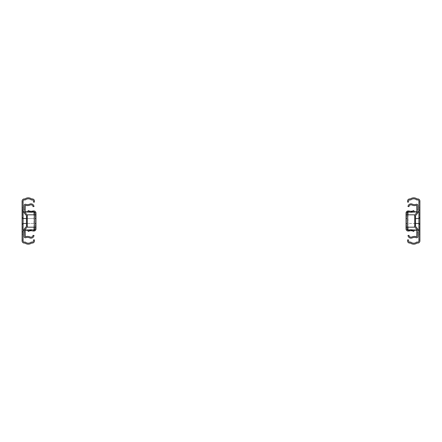 <?xml version="1.0" encoding="UTF-8"?>
<svg xmlns="http://www.w3.org/2000/svg" width="442" height="442" viewBox="0 0 442 442"><rect width="100%" height="100%" fill="white"/><g stroke="black" fill="none" stroke-linecap="round" stroke-linejoin="round"><path stroke-width="0.33" stroke-dasharray="2.21 1.66" d="M23.194 212.259L23.194 229.741L22.1 230.834L22.1 211.165L23.083 212.259L34.012 212.259L34.012 229.741L34.012 212.259L34.012 229.741L23.083 229.741L34.012 229.741L34.012 212.259L23.083 212.259L23.083 210.072L22.1 210.072L22.1 201.11A2.188 2.188 0 0 1 24.288 198.922L24.995 198.922A5.464 5.464 0 0 1 31.553 198.922L32.266 198.922A2.188 2.188 0 0 1 34.448 201.11L34.448 202.093L33.465 202.093L34.448 201.928L33.465 202.093L34.448 202.093L33.465 202.093L33.465 201.11A1.204 1.204 0 0 0 32.266 199.906L31.205 199.906A4.481 4.481 0 0 0 25.343 199.906L24.288 199.906A1.204 1.204 0 0 0 23.083 201.11L23.083 210.072L22.1 210.072L22.1 211.165M23.194 229.741L34.012 229.741L23.083 229.741L23.083 212.259L34.012 212.259L23.083 212.259L23.083 229.741L23.083 212.259M22.1 233.022L22.1 240.89A2.188 2.188 0 0 0 24.288 243.078L24.995 243.078A5.464 5.464 0 0 0 31.553 243.078L32.266 243.078A2.188 2.188 0 0 0 34.448 240.89L34.448 239.907L33.465 239.907L34.448 239.907L33.465 239.907L34.448 240.072L33.465 239.907L33.465 240.89A1.204 1.204 0 0 1 32.266 242.094L31.205 242.094A4.481 4.481 0 0 1 25.343 242.094L24.288 242.094A1.204 1.204 0 0 1 23.083 240.89L23.083 233.022L22.1 233.022L22.1 231.928L23.083 231.928L23.083 233.022M22.1 230.834L22.1 231.928L23.083 231.928L23.083 229.741M23.083 223.293L23.083 218.707L23.083 223.293L23.083 218.707L23.083 223.293L23.083 218.707L23.083 223.293L23.083 218.707L23.083 223.293L23.083 218.707L23.083 223.293L23.083 218.707L23.083 223.293L23.083 218.707L23.083 223.293L22.1 223.293L22.1 218.707L22.1 223.293L22.1 218.707L22.1 223.293L22.1 218.707L22.1 223.293L22.1 218.707L22.1 223.293L22.1 218.707L22.1 223.293L22.1 218.707L22.1 223.293L22.1 218.707L22.1 223.293L23.083 223.293M23.083 231.381L23.083 210.619L23.083 231.381L23.083 210.619L23.083 231.381L23.083 210.619L23.083 231.381L23.083 210.619L23.083 231.381L22.1 231.381L22.1 210.619L22.1 231.381L22.1 210.619L22.1 231.381L22.1 210.619L22.1 231.381L22.1 210.619L22.1 231.381L23.083 231.381M23.083 221L23.083 217.177L23.083 221M23.083 234.608L23.083 240.072L23.083 234.608L22.1 234.608L22.1 240.072L22.1 234.608L23.083 234.608M23.083 201.928L23.083 207.392L23.083 201.928L22.1 201.928L22.1 207.392L22.1 201.928L23.083 201.928M22.1 221L22.1 224.823L22.1 221M22.1 218.707L23.083 218.707L22.1 218.707M23.083 214.005L22.1 214.005L23.083 214.005M22.1 227.995L23.083 227.995L22.1 227.995M22.1 210.619L23.083 210.619L22.1 210.619M22.1 240.072L23.083 240.072L22.1 240.072M22.1 207.392L23.083 207.392L22.1 207.392M27.454 225.37L26.47 225.37L27.454 225.37L26.47 225.37L27.454 225.37L26.47 225.37L27.454 225.37L26.47 225.37L27.454 225.37L26.47 225.37L27.454 225.37L27.454 226.376A1.204 1.204 0 0 1 27.133 227.199L25.481 228.967A1.204 1.204 0 0 0 25.161 229.785L25.161 231.928L25.161 229.785A1.204 1.204 0 0 1 25.481 228.967L27.133 227.199A1.204 1.204 0 0 0 27.454 226.376L27.454 215.624L27.454 225.37L27.454 216.63L27.454 225.37L27.454 216.63L27.454 225.37L27.454 216.63L27.454 225.37L27.454 216.63L27.454 225.37L27.454 216.63L27.454 225.37L26.47 225.37L26.47 215.624L26.47 226.376L24.763 228.293A2.188 2.188 0 0 0 24.177 229.785L24.177 231.928L25.161 231.928L24.177 231.928M27.454 216.63L26.47 216.63M26.415 215.475L24.763 213.707L26.47 215.624L26.47 225.37M24.177 212.215A2.188 2.188 0 0 0 24.763 213.707A2.188 2.188 0 0 1 24.177 212.215L24.177 205.326A1.094 1.094 0 0 1 25.636 204.292A5.464 5.464 0 0 0 29.719 204.116A3.05 3.05 0 0 1 34.012 206.519L33.034 206.641A2.066 2.066 0 0 0 30.128 205.011A6.448 6.448 0 0 1 25.304 205.221L25.161 212.215L25.161 210.072L24.177 210.072L24.177 212.215A2.188 2.188 0 0 0 24.763 213.707M27.415 215.32A1.204 1.204 0 0 1 27.454 215.624A1.204 1.204 0 0 0 27.133 214.801A1.204 1.204 0 0 1 27.454 215.624A1.204 1.204 0 0 0 27.133 214.801L25.481 213.033A1.204 1.204 0 0 1 25.161 212.215L25.161 210.072L24.177 210.072M27.415 226.68A1.204 1.204 0 0 0 27.454 226.376L27.454 215.624L27.454 226.376A1.204 1.204 0 0 1 27.133 227.199L25.481 228.967A1.204 1.204 0 0 0 25.161 229.785L25.304 236.779A6.448 6.448 0 0 1 30.128 236.989A2.066 2.066 0 0 0 33.034 235.359L34.012 235.481A3.05 3.05 0 0 1 29.719 237.884A5.464 5.464 0 0 0 25.636 237.708A1.094 1.094 0 0 1 24.177 236.674L24.177 229.785A2.188 2.188 0 0 1 24.763 228.293L26.47 226.376M27.133 214.801L25.481 213.033A1.204 1.204 0 0 1 25.161 212.215M24.177 229.785A2.188 2.188 0 0 1 24.763 228.293L26.415 226.525M34.995 214.823L34.995 227.177L28.327 227.177A1.094 1.094 0 0 1 27.238 226.083L27.238 215.917A1.094 1.094 0 0 1 28.327 214.823L35.979 214.823M35.979 228.21L35.979 213.79L34.995 213.79L34.995 228.21L35.979 228.21L35.354 230.398A2.188 2.188 0 0 1 33.791 231.055A5.464 5.464 0 0 1 32.459 230.89A5.464 5.464 0 0 0 28.327 231.492L27.824 230.647A6.448 6.448 0 0 1 28.282 230.398L32.697 229.934L34.012 230.288L28.52 230.288M34.012 227.177L34.012 223.459L23.083 223.459L23.083 211.712L23.083 218.541L34.012 218.541L34.012 223.459L34.012 211.712L32.697 212.066L28.282 211.602A6.448 6.448 0 0 1 27.824 211.353L28.327 210.508A5.464 5.464 0 0 0 32.459 211.11A5.464 5.464 0 0 1 33.791 210.945A2.188 2.188 0 0 1 35.354 211.602L35.979 213.79M35.979 221L35.979 225.917L35.979 221M35.979 223.459L35.979 216.083L35.979 223.459L34.995 223.459L34.995 225.917L34.995 216.083L34.995 225.917L34.995 216.083L34.995 225.917L34.995 216.083L34.995 223.459L35.979 223.459L34.995 223.459M34.995 227.177L35.979 227.177M34.89 229.359L34.995 228.21M34.995 213.79L34.995 213.132M34.912 229.304L35.935 229.304L34.912 229.304M34.912 212.696L35.935 212.696L34.89 212.641M35.979 218.541L34.995 218.541M418.806 229.741L418.806 212.259L419.9 211.165L419.9 230.834L418.917 229.741L407.988 229.741L407.988 212.259L407.988 229.741L407.988 212.259L407.988 229.741L418.917 229.741L418.917 231.928L419.9 231.928L419.9 240.89A2.188 2.188 0 0 1 417.712 243.078L417.005 243.078A5.464 5.464 0 0 1 410.447 243.078L409.734 243.078A2.188 2.188 0 0 1 407.552 240.89L407.552 239.907L408.535 239.907L407.552 240.072L408.535 239.907L407.552 239.907L408.535 239.907L408.535 240.89A1.204 1.204 0 0 0 409.734 242.094L410.795 242.094A4.481 4.481 0 0 0 416.657 242.094L417.712 242.094A1.204 1.204 0 0 0 418.917 240.89L418.917 231.928L419.9 231.928L419.9 230.834M418.806 212.259L407.988 212.259L418.917 212.259L418.917 229.741L407.988 229.741L418.917 229.741L418.917 212.259L418.917 229.741M419.9 208.978L419.9 201.11A2.188 2.188 0 0 0 417.712 198.922L417.005 198.922A5.464 5.464 0 0 0 410.447 198.922L409.734 198.922A2.188 2.188 0 0 0 407.552 201.11L407.552 202.093L408.535 202.093L407.552 202.093L408.535 202.093L407.552 201.928L408.535 202.093L408.535 201.11A1.204 1.204 0 0 1 409.734 199.906L410.795 199.906A4.481 4.481 0 0 1 416.657 199.906L417.712 199.906A1.204 1.204 0 0 1 418.917 201.11L418.917 208.978L419.9 208.978L419.9 210.072L418.917 210.072L418.917 208.978M419.9 211.165L419.9 210.072L418.917 210.072L418.917 212.259L407.988 212.259L418.917 212.259M418.917 218.707L418.917 223.293L418.917 218.707L418.917 223.293L418.917 218.707L418.917 223.293L418.917 218.707L418.917 223.293L418.917 218.707L418.917 223.293L418.917 218.707L418.917 223.293L418.917 218.707L418.917 223.293L418.917 218.707L419.9 218.707L419.9 223.293L419.9 218.707L419.9 223.293L419.9 218.707L419.9 223.293L419.9 218.707L419.9 223.293L419.9 218.707L419.9 223.293L419.9 218.707L419.9 223.293L419.9 218.707L419.9 223.293L419.9 218.707L418.917 218.707M418.917 210.619L418.917 231.381L418.917 210.619L418.917 231.381L418.917 210.619L418.917 231.381L418.917 210.619L418.917 231.381L418.917 210.619L419.9 210.619L419.9 231.381L419.9 210.619L419.9 231.381L419.9 210.619L419.9 231.381L419.9 210.619L419.9 231.381L419.9 210.619L418.917 210.619M418.917 221L418.917 224.823L418.917 221M418.917 207.392L418.917 201.928L418.917 207.392L419.9 207.392L419.9 201.928L419.9 207.392L418.917 207.392M418.917 240.072L418.917 234.608L418.917 240.072L419.9 240.072L419.9 234.608L419.9 240.072L418.917 240.072M419.9 221L419.9 217.177L419.9 221M419.9 223.293L418.917 223.293L419.9 223.293M418.917 227.995L419.9 227.995L418.917 227.995M419.9 214.005L418.917 214.005L419.9 214.005M419.9 231.381L418.917 231.381L419.9 231.381M419.9 201.928L418.917 201.928L419.9 201.928M419.9 234.608L418.917 234.608L419.9 234.608M414.546 216.63L415.53 216.63L414.546 216.63L415.53 216.63L414.546 216.63L415.53 216.63L414.546 216.63L415.53 216.63L414.546 216.63L415.53 216.63L414.546 216.63L414.546 215.624A1.204 1.204 0 0 1 414.867 214.801L416.519 213.033A1.204 1.204 0 0 0 416.839 212.215L416.839 210.072L416.839 212.215A1.204 1.204 0 0 1 416.519 213.033L414.867 214.801A1.204 1.204 0 0 0 414.546 215.624L414.546 226.376L414.546 216.63L414.546 225.37L414.546 216.63L414.546 225.37L414.546 216.63L414.546 225.37L414.546 216.63L414.546 225.37L414.546 216.63L414.546 225.37L414.546 216.63L415.53 216.63L415.53 226.376L415.53 215.624L417.237 213.707A2.188 2.188 0 0 0 417.823 212.215L417.823 210.072L416.839 210.072L417.823 210.072M414.546 225.37L415.53 225.37M415.585 226.525L417.237 228.293L415.53 226.376L415.53 216.63M417.823 229.785A2.188 2.188 0 0 0 417.237 228.293A2.188 2.188 0 0 1 417.823 229.785L417.823 236.674A1.094 1.094 0 0 1 416.364 237.708A5.464 5.464 0 0 0 412.281 237.884A3.05 3.05 0 0 1 407.988 235.481L408.966 235.359A2.066 2.066 0 0 0 411.872 236.989A6.448 6.448 0 0 1 416.696 236.779L416.839 229.785L416.839 231.928L417.823 231.928L417.823 229.785A2.188 2.188 0 0 0 417.237 228.293M414.585 226.68A1.204 1.204 0 0 1 414.546 226.376A1.204 1.204 0 0 0 414.867 227.199A1.204 1.204 0 0 1 414.546 226.376A1.204 1.204 0 0 0 414.867 227.199L416.519 228.967A1.204 1.204 0 0 1 416.839 229.785L416.839 231.928L417.823 231.928M415.585 215.475L417.237 213.707L415.585 215.475M417.823 212.215A2.188 2.188 0 0 1 417.237 213.707A2.188 2.188 0 0 0 417.823 212.215L417.823 205.326A1.094 1.094 0 0 0 416.364 204.292A5.464 5.464 0 0 1 412.281 204.116A3.05 3.05 0 0 0 407.988 206.519L408.966 206.641A2.066 2.066 0 0 1 411.872 205.011A6.448 6.448 0 0 0 416.696 205.221L416.839 212.215A1.204 1.204 0 0 1 416.519 213.033L414.867 214.801A1.204 1.204 0 0 0 414.546 215.624A1.204 1.204 0 0 1 414.585 215.32M414.546 226.376L414.546 215.624L414.546 226.376M414.867 227.199L416.519 228.967A1.204 1.204 0 0 1 416.839 229.785M407.005 227.177L407.005 214.823L413.673 214.823A1.094 1.094 0 0 1 414.762 215.917L414.762 226.083A1.094 1.094 0 0 1 413.673 227.177L406.021 227.177M406.021 213.79L406.021 228.21L407.005 228.21L407.005 213.79L406.021 213.79L406.646 211.602A2.188 2.188 0 0 1 408.209 210.945A5.464 5.464 0 0 1 409.541 211.11A5.464 5.464 0 0 0 413.673 210.508L414.176 211.353A6.448 6.448 0 0 1 413.718 211.602L409.303 212.066L407.988 211.712L407.988 223.459L407.988 214.823M418.917 223.459L418.917 211.712L418.917 223.459L407.988 223.459L407.988 230.288L409.303 229.934L413.718 230.398A6.448 6.448 0 0 1 414.176 230.647L413.673 231.492A5.464 5.464 0 0 0 409.541 230.89A5.464 5.464 0 0 1 408.209 231.055A2.188 2.188 0 0 1 406.646 230.398L406.021 228.21M406.021 221L406.021 216.083L406.021 221M407.005 218.541L406.021 218.541L407.005 218.541L406.021 218.541L407.005 218.541L406.021 218.541L407.005 218.541L406.021 218.541L407.005 218.541L406.021 218.541L407.005 218.541L406.021 218.541L407.005 218.541L406.021 218.541L407.005 218.541L407.005 223.459L407.005 218.541L406.021 218.541L406.021 223.459L406.021 216.083L407.005 216.083L407.005 225.917L407.005 216.083L407.005 225.917L407.005 216.083L406.021 216.083L407.005 216.083M407.005 225.917L406.021 225.917L407.005 225.917L406.021 225.917L406.021 223.459L407.005 223.459L407.005 225.917L407.005 223.459L406.021 223.459L407.005 223.459M407.005 214.823L406.021 214.823M407.11 212.641L407.005 213.79M407.005 228.21L407.088 229.304L406.065 229.304L407.11 229.359M407.088 212.696L406.065 212.696L407.088 212.696M418.917 218.541L415.53 218.541M415.53 223.459L407.988 223.459L407.988 227.177M23.083 218.541L23.083 223.459M26.47 218.541L34.012 218.541L34.012 214.823M34.012 230.288L34.012 223.459L26.47 223.459M22.1 208.978L23.083 208.978M22.1 215.099L23.083 215.099L22.1 215.099M22.1 226.901L23.083 226.901L22.1 226.901M22.1 229.199L23.083 229.199L22.1 229.199M22.1 212.801L23.083 212.801L22.1 212.801M33.901 227.177L33.901 214.823M35.354 230.398L28.282 230.398M28.282 211.602L35.354 211.602M419.9 233.022L418.917 233.022M419.9 226.901L418.917 226.901L419.9 226.901M419.9 215.099L418.917 215.099L419.9 215.099M419.9 212.801L418.917 212.801L419.9 212.801M419.9 229.199L418.917 229.199L419.9 229.199M408.099 214.823L408.099 227.177M406.646 211.602L413.718 211.602M413.718 230.398L406.646 230.398M22.1 224.823L23.083 224.823L22.1 224.823M22.1 217.177L23.083 217.177L22.1 217.177M22.1 224.276L23.083 224.276L22.1 224.276M22.1 217.724L23.083 217.724L22.1 217.724M22.1 223.735L23.083 223.735M22.1 218.265L23.083 218.265M34.995 223.735L35.979 223.735M34.995 218.265L35.979 218.265M35.979 216.083L34.995 216.083M35.979 225.917L34.995 225.917M419.9 217.177L418.917 217.177L419.9 217.177M419.9 224.823L418.917 224.823L419.9 224.823M419.9 217.724L418.917 217.724L419.9 217.724M419.9 224.276L418.917 224.276L419.9 224.276M419.9 218.265L418.917 218.265M419.9 223.735L418.917 223.735M407.005 218.265L406.021 218.265M407.005 223.735L406.021 223.735M417.823 211.712L416.839 211.712M413.48 211.712L407.988 211.712M417.823 230.288L416.839 230.288M413.48 230.288L407.988 230.288M34.012 211.712L28.52 211.712M25.161 211.712L24.177 211.712M25.161 230.288L24.177 230.288"/><path stroke-width="0.66" d="M23.083 201.11L23.083 240.89A1.204 1.204 0 0 0 24.288 242.094L25.343 242.094A4.481 4.481 0 0 0 31.205 242.094L32.266 242.094A1.204 1.204 0 0 0 33.465 240.89L33.465 239.907L34.448 239.907L34.448 240.89A2.188 2.188 0 0 1 32.266 243.078L31.553 243.078A5.464 5.464 0 0 1 24.995 243.078L24.288 243.078A2.188 2.188 0 0 1 22.1 240.89L22.1 201.11A2.188 2.188 0 0 1 24.288 198.922L24.995 198.922A5.464 5.464 0 0 1 31.553 198.922L32.266 198.922A2.188 2.188 0 0 1 34.448 201.11L34.448 202.093L33.465 202.093L33.465 201.11A1.204 1.204 0 0 0 32.266 199.906L31.205 199.906A4.481 4.481 0 0 0 25.343 199.906L24.288 199.906A1.204 1.204 0 0 0 23.083 201.11M26.415 226.525L24.763 228.293A2.188 2.188 0 0 0 24.177 229.785L24.177 236.674A1.094 1.094 0 0 0 25.636 237.708A5.464 5.464 0 0 1 29.719 237.884A3.05 3.05 0 0 0 34.012 235.481L33.034 235.359A2.066 2.066 0 0 1 30.128 236.989A6.448 6.448 0 0 0 25.304 236.779L25.161 229.785A1.204 1.204 0 0 1 25.481 228.967L27.133 227.199A1.204 1.204 0 0 0 27.415 226.68M24.177 231.928L24.177 229.785M24.177 210.072L24.177 205.326A1.094 1.094 0 0 1 25.636 204.292A5.464 5.464 0 0 0 29.719 204.116A3.05 3.05 0 0 1 34.012 206.519L33.034 206.641A2.066 2.066 0 0 0 30.128 205.011A6.448 6.448 0 0 1 25.304 205.221L25.161 212.215A1.204 1.204 0 0 0 25.481 213.033L27.133 214.801A1.204 1.204 0 0 1 27.415 215.32M26.415 215.475L24.763 213.707L26.47 215.624L26.47 226.376M25.161 212.215A1.204 1.204 0 0 0 25.481 213.033L27.133 214.801M24.177 212.215A2.188 2.188 0 0 0 24.763 213.707M35.979 214.823L28.327 214.823A1.094 1.094 0 0 0 27.238 215.917L27.238 226.083A1.094 1.094 0 0 0 28.327 227.177L35.979 227.177L35.979 213.132A2.188 2.188 0 0 0 33.791 210.945A5.464 5.464 0 0 0 32.459 211.11A5.464 5.464 0 0 1 28.327 210.508L27.824 211.353A6.448 6.448 0 0 0 32.697 212.066A4.481 4.481 0 0 1 33.791 211.928A1.204 1.204 0 0 1 34.995 213.132L33.791 211.928M35.979 227.177L35.979 228.868A2.188 2.188 0 0 1 33.791 231.055A5.464 5.464 0 0 1 32.459 230.89A5.464 5.464 0 0 0 28.327 231.492L27.824 230.647A6.448 6.448 0 0 1 32.697 229.934A4.481 4.481 0 0 0 33.791 230.072A1.204 1.204 0 0 0 34.995 228.868L34.995 227.177M34.995 214.823L34.995 213.132M33.791 230.072L34.995 228.868M35.924 212.652L35.979 213.132M35.979 228.868L35.924 229.348M418.917 240.89L418.917 201.11A1.204 1.204 0 0 0 417.712 199.906L416.657 199.906A4.481 4.481 0 0 0 410.795 199.906L409.734 199.906A1.204 1.204 0 0 0 408.535 201.11L408.535 202.093L407.552 202.093L407.552 201.11A2.188 2.188 0 0 1 409.734 198.922L410.447 198.922A5.464 5.464 0 0 1 417.005 198.922L417.712 198.922A2.188 2.188 0 0 1 419.9 201.11L419.9 240.89A2.188 2.188 0 0 1 417.712 243.078L417.005 243.078A5.464 5.464 0 0 1 410.447 243.078L409.734 243.078A2.188 2.188 0 0 1 407.552 240.89L407.552 239.907L408.535 239.907L408.535 240.89A1.204 1.204 0 0 0 409.734 242.094L410.795 242.094A4.481 4.481 0 0 0 416.657 242.094L417.712 242.094A1.204 1.204 0 0 0 418.917 240.89M417.823 210.072L417.823 205.326A1.094 1.094 0 0 0 416.364 204.292A5.464 5.464 0 0 1 412.281 204.116A3.05 3.05 0 0 0 407.988 206.519L408.966 206.641A2.066 2.066 0 0 1 411.872 205.011A6.448 6.448 0 0 0 416.696 205.221L416.839 212.215A1.204 1.204 0 0 1 416.519 213.033L414.867 214.801A1.204 1.204 0 0 0 414.585 215.32M417.823 231.928L417.823 236.674A1.094 1.094 0 0 1 416.364 237.708A5.464 5.464 0 0 0 412.281 237.884A3.05 3.05 0 0 1 407.988 235.481L408.966 235.359A2.066 2.066 0 0 0 411.872 236.989A6.448 6.448 0 0 1 416.696 236.779L416.839 229.785A1.204 1.204 0 0 0 416.519 228.967L414.867 227.199A1.204 1.204 0 0 1 414.585 226.68M415.585 226.525L417.237 228.293L415.53 226.376L415.53 215.624L417.237 213.707A2.188 2.188 0 0 0 417.823 212.215M416.839 229.785A1.204 1.204 0 0 0 416.519 228.967L414.867 227.199M417.823 229.785A2.188 2.188 0 0 0 417.237 228.293M406.021 227.177L413.673 227.177A1.094 1.094 0 0 0 414.762 226.083L414.762 215.917A1.094 1.094 0 0 0 413.673 214.823L406.021 214.823L406.021 228.868A2.188 2.188 0 0 0 408.209 231.055A5.464 5.464 0 0 0 409.541 230.89A5.464 5.464 0 0 1 413.673 231.492L414.176 230.647A6.448 6.448 0 0 0 409.303 229.934A4.481 4.481 0 0 1 408.209 230.072A1.204 1.204 0 0 1 407.005 228.868L408.209 230.072M406.021 214.823L406.021 213.132A2.188 2.188 0 0 1 408.209 210.945A5.464 5.464 0 0 1 409.541 211.11A5.464 5.464 0 0 0 413.673 210.508L414.176 211.353A6.448 6.448 0 0 1 409.303 212.066A4.481 4.481 0 0 0 408.209 211.928A1.204 1.204 0 0 0 407.005 213.132L407.005 214.823M406.021 223.459L406.021 225.917M406.021 216.083L406.021 218.541M407.005 227.177L407.005 228.868M408.209 211.928L407.005 213.132M406.076 229.348L406.021 228.868M406.021 213.132L406.076 212.652M407.988 214.823L407.988 211.95M418.917 218.541L415.53 218.541M418.917 223.459L415.53 223.459M407.988 230.05L407.988 227.177M34.012 214.823L34.012 211.95M26.47 218.541L23.083 218.541M26.47 223.459L23.083 223.459M34.012 230.05L34.012 227.177M34.885 214.823L34.885 227.177M407.115 227.177L407.115 214.823M418.917 211.712L417.823 211.712M416.839 211.712L413.48 211.712M418.917 230.288L417.823 230.288M416.839 230.288L413.48 230.288M28.52 211.712L25.161 211.712M24.177 211.712L23.083 211.712M28.52 230.288L25.161 230.288M24.177 230.288L23.083 230.288"/></g></svg>
